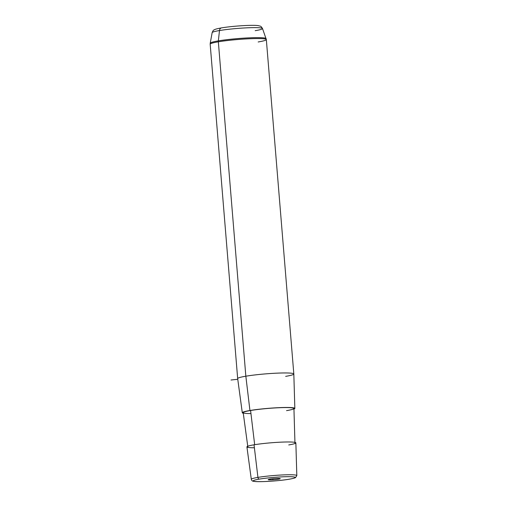 <?xml version="1.0" encoding="UTF-8"?>
<svg xmlns="http://www.w3.org/2000/svg" width="507" height="507" viewBox="0 0 507 507"><rect width="100%" height="100%" fill="white"/><g stroke="black" fill="none" stroke-linecap="round" stroke-linejoin="round"><path stroke-width="0.76" d="M288.737 444.937A24.551 2.098 175.3 0 0 288.648 441.971A24.551 2.098 175.3 0 0 254.039 444.804A24.551 2.098 175.3 0 0 254.394 447.77M247.822 446.819L243.202 412.673A25.451 2.174 -4.7 0 1 250.585 410.505L254.666 444.696L250.585 410.505A25.451 2.174 -4.7 0 1 278.216 407.774A25.451 2.174 -4.7 0 1 293.933 408.503L294.954 442.941M249.938 410.505A26.364 2.25 -4.7 0 1 281.664 407.552A26.364 2.25 -4.7 0 1 293.952 409.086A26.364 2.25 175.3 0 0 294.84 408.427A26.364 2.25 175.3 0 0 278.558 407.672A26.364 2.25 175.3 0 0 249.938 410.505L245.838 376.207A28.17 2.408 -4.7 0 1 276.429 373.177A28.17 2.408 -4.7 0 1 293.826 373.989A28.17 2.408 175.3 0 0 276.366 373.184A28.17 2.408 175.3 0 0 245.838 376.207L249.938 410.505A26.364 2.25 175.3 0 0 242.295 412.749A26.364 2.25 175.3 0 0 243.278 413.256A26.364 2.25 -4.7 0 1 249.938 410.505M286.55 410.645A25.451 2.174 175.3 0 0 286.461 407.571A25.451 2.174 175.3 0 0 250.585 410.505A25.451 2.174 175.3 0 0 250.952 413.585M255.179 30.686A25.261 2.155 175.3 0 0 262.493 28.493A25.261 2.155 175.3 0 0 246.579 27.847A25.261 2.155 175.3 0 0 219.48 30.547L218.359 40.877A28.05 2.396 -4.7 0 1 248.455 37.879A28.05 2.396 -4.7 0 1 266.124 38.602A28.05 2.396 175.3 0 0 248.455 37.879A28.05 2.396 175.3 0 0 218.359 40.877A28.05 2.396 175.3 0 0 210.228 43.196L210.177 44.198A28.17 2.408 -4.7 0 1 218.346 41.808A28.17 2.408 175.3 0 0 210.177 44.198L237.669 378.59A28.17 2.408 -4.7 0 1 245.838 376.207L218.346 41.808A28.17 2.408 -4.7 0 1 248.874 38.786A28.17 2.408 -4.7 0 1 266.333 39.578A28.17 2.408 175.3 0 0 248.874 38.786A28.17 2.408 175.3 0 0 218.346 41.808L245.838 376.207A28.17 2.408 175.3 0 0 237.669 378.59L242.295 412.749M275.472 478.551A6.04 0.513 -4.7 0 1 280.225 478.665A6.04 0.513 -4.7 0 1 272.937 479.774L272.855 478.766L272.937 479.774A6.04 0.513 -4.7 0 1 268.184 479.66A6.04 0.513 -4.7 0 1 275.472 478.551A6.04 0.513 175.3 0 0 268.317 479.533A6.04 0.513 175.3 0 0 272.937 479.774A6.04 0.513 175.3 0 0 280.092 478.792A6.04 0.513 175.3 0 0 275.472 478.551M259.356 479.102A21.021 1.794 -4.7 0 1 288.977 476.681A21.021 1.794 -4.7 0 1 289.06 479.223A21.021 1.794 -4.7 0 1 259.432 481.644A21.021 1.794 -4.7 0 1 259.356 479.102A1.819 1.274 -99.5 0 1 257.93 477.391A22.834 1.952 175.3 0 0 251.307 479.33A22.834 1.952 -4.7 0 1 257.93 477.391L254.039 444.804L257.93 477.391A22.834 1.952 -4.7 0 1 282.722 474.939A22.834 1.952 -4.7 0 1 296.823 475.591A22.834 1.952 175.3 0 0 282.722 474.939A22.834 1.952 175.3 0 0 257.93 477.391A1.819 1.274 80.5 0 0 259.356 479.102A21.021 1.794 175.3 0 0 259.432 481.644A21.021 1.794 175.3 0 0 289.06 479.223A21.021 1.794 175.3 0 0 288.977 476.681A21.021 1.794 175.3 0 0 259.356 479.102M246.915 446.889A24.551 2.098 -4.7 0 1 254.039 444.804A24.551 2.098 -4.7 0 1 280.694 442.167A24.551 2.098 -4.7 0 1 295.86 442.865L296.823 475.591L295.524 477.6C295.353 477.683 294.897 478.196 289.212 479.21A1.819 1.274 -99.5 0 1 289.06 479.223A1.819 1.274 80.5 0 0 289.212 479.21C278.679 481.042 257.835 482.315 253.741 481.314C252.467 481.276 251.656 480.617 251.307 479.33L246.915 446.889M221.439 27.904C215.703 28.918 214.867 29.501 214.613 29.621L213.979 29.983C213.51 29.938 212.908 30.826 212.154 32.632L210.228 43.196A28.05 2.396 -4.7 0 1 218.359 40.877A3.638 2.548 80.5 0 0 218.346 41.808A3.638 2.548 -99.5 0 1 218.359 40.877L219.48 30.547A3.638 2.548 -99.5 0 1 221.439 27.904A3.638 2.548 80.5 0 0 219.48 30.547A25.261 2.155 175.3 0 0 212.154 32.632A25.261 2.155 -4.7 0 1 219.48 30.547A25.261 2.155 -4.7 0 1 246.579 27.847A25.261 2.155 -4.7 0 1 262.493 28.493C260.351 25.274 260.592 26.51 258.513 25.686C253.684 24.666 232.44 26.003 221.439 27.904A3.638 2.548 80.5 0 1 221.743 27.879M285.656 376.365A28.17 2.408 175.3 0 0 293.826 373.976L294.84 408.427M258.164 41.967A28.17 2.408 175.3 0 0 266.333 39.578L293.826 373.976M237.764 379.28L231.008 380.003M266.333 39.578L262.493 28.493"/></g></svg>
